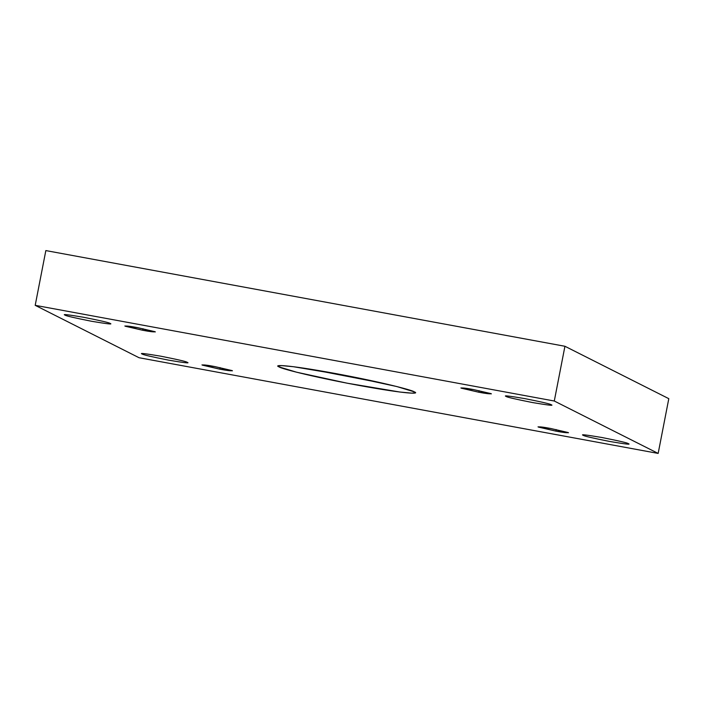 <?xml version="1.0" encoding="UTF-8"?>
<svg xmlns="http://www.w3.org/2000/svg" width="704" height="704" viewBox="0 0 704 704"><rect width="100%" height="100%" fill="white"/><g stroke="black" fill="none" stroke-linecap="round" stroke-linejoin="round"><path stroke-width="1.06" d="M383.583 383.39L310.957 369.274L383.583 383.39M279.171 366.934L296.551 372.196L347.037 383.17L399.872 392.031L411.884 393.158L415.21 392.7L414.19 391.82C420.358 394.064 408.294 394.46 358.486 385.326C308.352 376.042 279.91 368.174 279.171 366.934C273.002 364.69 285.067 364.294 334.875 373.419C385.009 382.712 413.45 390.579 414.19 391.82L396.81 386.549L346.324 375.584L293.489 366.722L281.468 365.587L278.15 366.054L279.171 366.934M583.273 435.327C583.854 436.031 592.662 438.073 609.708 441.461C625.231 444.083 631.418 444.796 628.276 443.626C631.418 444.796 625.231 444.083 609.708 441.461C592.662 438.073 583.854 436.031 583.273 435.327C580.131 434.157 586.318 434.878 601.841 437.492C618.886 440.88 627.695 442.922 628.276 443.626C627.695 442.922 618.886 440.88 601.841 437.492C586.318 434.878 580.131 434.157 583.273 435.327L582.93 435.037M142.199 354.024C142.78 354.728 151.589 356.77 168.634 360.158C184.149 362.771 190.344 363.493 187.202 362.322C190.344 363.493 184.149 362.771 168.634 360.158C151.589 356.77 142.78 354.728 142.199 354.024C139.058 352.854 145.244 353.575 160.767 356.189C177.813 359.577 186.622 361.618 187.202 362.322C186.622 361.618 177.813 359.577 160.767 356.189C145.244 353.575 139.058 352.854 142.199 354.024L141.856 353.734M506.158 396.431C506.739 397.135 515.548 399.177 532.594 402.565C548.108 405.178 554.303 405.9 551.162 404.721C554.303 405.9 548.108 405.178 532.594 402.565C515.548 399.177 506.739 397.135 506.158 396.431C503.017 395.252 509.203 395.974 524.726 398.596C541.772 401.975 550.581 404.026 551.162 404.721C550.581 404.026 541.772 401.975 524.726 398.596C509.203 395.974 503.017 395.252 506.158 396.431L505.815 396.141M65.076 315.128C65.657 315.823 74.474 317.874 91.52 321.262C107.034 323.875 113.23 324.597 110.088 323.418C113.23 324.597 107.034 323.875 91.52 321.262C74.474 317.874 65.657 315.823 65.076 315.128C61.943 313.949 68.13 314.67 83.653 317.284C100.69 320.672 109.507 322.722 110.088 323.418C109.507 322.722 100.69 320.672 83.653 317.284C68.13 314.67 61.943 313.949 65.076 315.128L64.742 314.829M142.718 330.273L155.32 331.91L137.474 327.633L155.091 331.716C154.088 332.138 149.961 331.654 142.718 330.273L125.092 326.19C126.104 325.767 130.231 326.242 137.474 327.633L124.863 325.987L142.718 330.273L143.018 328.706L142.718 330.273M478.773 392.225L491.374 393.862L473.528 389.576L491.154 393.659C490.142 394.082 486.015 393.606 478.773 392.225L461.146 388.133C462.158 387.71 466.286 388.194 473.528 389.576L460.918 387.939L478.773 392.225L479.081 390.65L478.773 392.225M555.887 431.121L568.498 432.758L550.642 428.472L568.269 432.564C567.257 432.986 563.13 432.502 555.887 431.121L538.261 427.038C539.273 426.615 543.4 427.09 550.642 428.472L538.032 426.835L555.887 431.121L556.195 429.554L555.887 431.121M219.833 369.178L232.434 370.814L214.588 366.529L232.214 370.621C231.202 371.043 227.075 370.559 219.833 369.178L202.206 365.086C203.218 364.663 207.346 365.147 214.588 366.529L201.978 364.892L219.833 369.178L220.132 367.611L219.833 369.178M554.286 401.016L35.2 305.334L139.066 357.729L658.161 453.42L554.286 401.016L564.934 346.271L45.839 250.58L35.2 305.334L554.286 401.016L658.161 453.42L139.066 357.729L35.2 305.334L45.839 250.58L564.934 346.271L554.286 401.016M668.8 398.666L658.161 453.42L668.8 398.666L564.934 346.271L668.8 398.666"/></g></svg>

